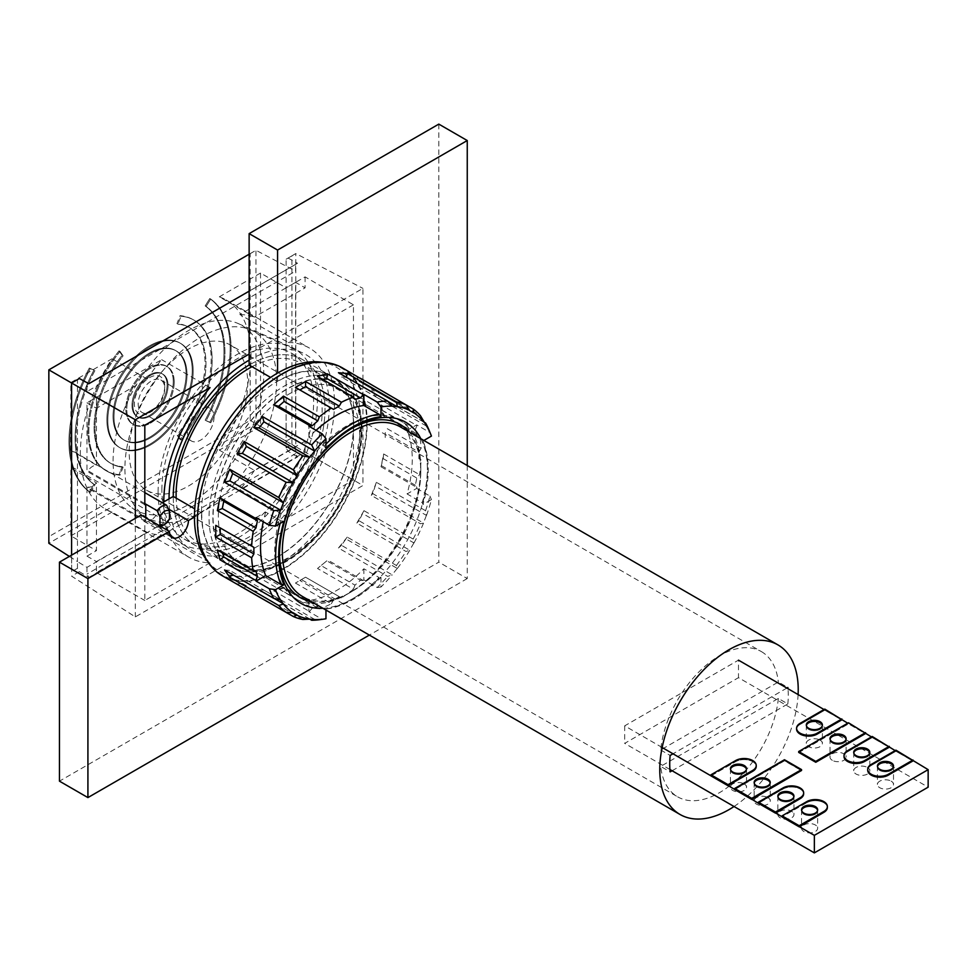 <?xml version="1.0" encoding="UTF-8"?>
<svg xmlns="http://www.w3.org/2000/svg" width="977" height="977" viewBox="0 0 977 977"><rect width="100%" height="100%" fill="white"/><g stroke="black" fill="none" stroke-linecap="round" stroke-linejoin="round"><path stroke-width="0.73" stroke-dasharray="4.88 3.66" d="M438.807 124.116L438.807 562.141L59.463 781.16M467.25 465.516L467.25 578.567L438.807 562.141M467.25 578.567L369.343 635.099M194.447 517.065L201.714 512.864A107.299 61.942 120 0 0 223.941 561.983A107.299 61.942 120 0 0 331.227 500.041A107.299 61.942 120 0 0 331.227 376.145A107.299 61.942 120 0 0 277.578 381.457L270.605 377.44M201.714 512.864L194.741 508.846M173.259 496.438A107.299 61.942 120 0 0 195.485 545.557A107.299 61.942 120 0 0 302.785 483.615A107.299 61.942 120 0 0 302.772 359.719A107.299 61.942 120 0 0 249.135 365.032A107.299 61.942 -60 0 1 302.772 359.719A107.299 61.942 -60 0 1 302.785 483.615A107.299 61.942 -60 0 1 195.485 545.557A107.299 61.942 -60 0 1 173.259 496.438M277.578 381.457L277.578 373.067M168.459 509.005L159.984 504.108L162.341 502.752M141.018 515.062A13.409 7.743 120 0 0 143.802 521.193A13.409 7.743 120 0 0 154.134 517.602A13.409 7.743 120 0 0 159.984 504.108M280.13 523.44A107.299 61.942 -60 0 1 280.851 520.839L283.916 521.254M324.046 609.294L325.952 609.037A105.748 61.05 -60 0 0 326.77 608.927L324.486 609.233A107.299 61.942 -60 0 1 324.046 609.294L308.879 600.537A107.299 61.942 120 0 0 363.884 568.785L379.052 577.541A107.299 61.942 -60 0 1 324.486 609.233M326.77 608.927A105.748 61.05 -60 0 0 380.957 577.273L379.052 577.541M325.952 618.783L322.154 619.271L308.879 611.614L308.879 600.537M325.952 610.039L325.952 609.037M236.996 583.99L242.357 583.464L246.387 585.785L244.165 588.13M246.387 585.785L242.357 583.464M347.238 537.106L338.469 548.012L387.637 576.406L392.192 574.855L341.498 545.325L347.238 537.106L396.406 565.488L397.346 568.443L346.432 539.194M338.469 548.012L341.498 545.325M397.163 568.492L392.241 574.623M363.981 510.678L356.825 523.086L405.98 551.468L409.778 550.246L359.047 520.741L363.981 510.678L413.149 539.06L413.979 542.968L363.065 513.768M356.825 523.086L359.047 520.741M413.808 543.065L409.778 550.039M376.401 482.32L371.333 495.376L420.501 523.757L423.529 523.086L372.738 493.617L376.401 482.32L425.569 510.702L426.497 515.429L375.583 486.29M371.333 495.376L372.738 493.617M426.326 515.587L423.481 522.915M416.678 424.897A120.037 69.306 -60 0 1 416.91 425.545L415.335 429.599L416.813 435.095L419.524 435.327A120.037 69.306 -60 0 1 421.111 448.248L418.889 452.095L418.889 458.665L421.111 459.947A120.037 69.306 -60 0 1 419.524 474.675L416.813 478.058L415.335 485.251L416.91 487.486A120.037 69.306 -60 0 1 416.678 488.402L407.091 493.947A107.299 61.942 120 0 0 407.091 430.43L416.678 424.897L429.953 432.555L431.431 436.084M407.091 430.43L422.259 439.186L422.98 440.969L423.859 440.468M422.259 502.703L422.98 504.474A105.748 61.05 -60 0 0 423.297 441.726L422.43 439.589A107.299 61.942 -60 0 1 422.259 502.703L407.091 493.947M422.98 440.969A105.748 61.05 -60 0 1 423.297 441.726M385.219 432.652L385.219 439.223L385.219 432.652L418.889 452.095M418.889 458.665L421.111 459.947M383.143 458.616L383.643 453.963L381.018 466.774L383.143 458.616L416.813 478.058M326.819 560.835L317.525 568.467L326.819 560.835L360.476 580.265L354.981 585.138L321.323 565.707M305.557 577.199L295.433 583.049L305.557 577.199L341.449 597.924L305.557 577.199M284.112 587.189L283.452 588.142L273.67 590.767L284.112 587.189L317.769 606.632L312.274 608.097L278.616 588.667M396.406 565.488A120.037 69.306 120 0 0 405.98 551.468M397.346 568.443A116.935 67.511 120 0 0 409.778 550.246M333.536 409.387L295.433 387.38M322.886 379.54L321.323 379.955L317.525 376.438M346.456 377.33L341.498 377.024L338.469 372.713M409.778 410.658L359.047 381.36L356.825 376.463M387.93 401.437L346.432 377.464M392.241 406.322L341.498 377.024M322.923 608.292A104.612 60.403 120 0 0 427.425 470.157A104.612 60.403 120 0 0 420.831 438.722M380.957 577.273L380.957 587.03A116.935 67.511 120 0 0 392.192 574.855M413.979 542.968A116.935 67.511 120 0 0 423.529 523.086M426.497 515.429A116.935 67.511 120 0 0 431.431 499.601L422.98 504.474M311.15 601.502A99.923 57.692 120 0 0 383.582 563.497A99.923 57.692 120 0 0 420.782 470.157A99.923 57.692 120 0 0 409.058 431.919M351.769 428.439A99.923 57.692 120 0 0 350.132 429.367A99.923 57.692 120 0 0 279.483 551.736A99.923 57.692 120 0 0 279.495 553.629M359.634 434.85A99.923 57.692 120 0 0 338.946 389.115A99.923 57.692 120 0 0 239.023 446.807A99.923 57.692 120 0 0 239.023 562.178A99.923 57.692 120 0 0 316.023 535.408A99.923 57.692 120 0 0 359.634 434.85M222.304 575.758A120.037 69.306 120 0 0 314.802 543.603A120.037 69.306 120 0 0 367.205 422.797A120.037 69.306 120 0 0 342.341 367.853M383.643 453.963L419.524 474.675M381.018 466.774L416.91 487.486M416.678 488.402L429.953 496.072A120.037 69.306 120 0 1 425.569 510.702M413.149 539.06A120.037 69.306 120 0 0 420.501 523.757M363.884 568.785L363.884 579.85L377.159 587.519A120.037 69.306 120 0 0 387.637 576.406M363.884 579.85A120.037 69.306 -60 0 1 363.2 580.509L327.319 559.797M354.981 585.138L353.418 589.192L317.525 568.467M353.418 589.192A120.037 69.306 -60 0 1 341.449 597.924M295.433 583.049L331.313 603.774A120.037 69.306 -60 0 1 319.345 608.866L317.769 606.632M283.452 588.142L319.345 608.866M273.67 590.767L309.562 611.48A120.037 69.306 -60 0 1 308.879 611.614M319.369 619.723A120.037 69.306 120 0 0 322.154 619.271M309.624 619.064L262.52 591.867L253.739 591.085L258.99 589.681L263.924 590.12L262.52 591.867M302.907 619.467L253.739 591.085M413.808 412.978L363.065 383.68L363.981 380.59L405.98 404.844M423.481 421.954L372.738 392.656L371.333 387.405L420.501 415.799M371.333 387.405L376.401 394.61L423.505 421.808M429.953 432.555A120.037 69.306 120 0 0 428.952 429.929M415.335 429.599L381.677 410.157L381.018 404.832L416.91 425.545M381.018 404.832L383.643 414.614L419.524 435.327M421.111 448.248L385.219 427.523M361.038 431.834A104.612 60.403 120 0 0 250.075 421.917A104.612 60.403 120 0 0 250.075 569.86A104.612 60.403 120 0 0 361.038 431.834M353.686 425.129A107.629 62.137 120 0 0 331.398 375.852A107.629 62.137 120 0 0 223.77 437.989A107.629 62.137 120 0 0 223.77 562.276A107.629 62.137 120 0 0 306.705 533.442A107.629 62.137 120 0 0 353.686 425.129M207.185 560.774A117.57 67.877 120 0 0 208.724 562.605A117.57 67.877 120 0 0 301.942 546.778A117.57 67.877 120 0 0 360.708 421.063A117.57 67.877 120 0 0 324.156 362.662A117.57 67.877 120 0 0 321.812 362.247M366.729 423.078A119.365 68.915 120 0 0 329.615 363.774A119.365 68.915 120 0 0 222.646 437.342A119.365 68.915 120 0 0 212.412 566.77A119.365 68.915 120 0 0 307.059 550.71A119.365 68.915 120 0 0 366.729 423.078M377.159 587.519L380.957 587.03M256.084 517.615L265.671 512.082L280.851 520.839M265.671 512.082A107.299 61.942 120 0 0 263.277 521.767M316.072 430.32A107.299 61.942 120 0 0 308.879 437.244L324.046 446A107.299 61.942 -60 0 1 325.952 444.083M325.952 448.455L324.046 446M308.879 437.244L308.879 426.167M431.431 499.601L429.953 496.072M415.335 485.251L381.677 465.821M363.2 580.509L360.476 580.265M339.227 596.642L333.536 599.927L299.866 580.485M333.536 599.927L331.313 603.774M312.274 608.097L309.562 611.48M314.655 619.406L263.924 590.12M309.733 618.966L258.99 589.681M274.183 598.449L232.575 574.586M224.588 569.97L229.839 570.434L232.685 574.488M280.57 599.731L229.839 570.434M217.346 549.966L222.28 551.492L222.707 553.067M255.95 570.934L222.28 551.492M354.981 399.398L321.323 379.955M363.065 383.68L359.047 381.36M376.401 394.61L375.583 396.711L372.738 392.656M426.326 425.996L375.583 396.711M383.643 414.614L383.143 415.652L381.677 410.157M416.813 435.095L383.143 415.652M145.756 517.798L145.756 520.509L87.918 487.12A12.066 6.973 120 0 0 96.442 482.821L70.845 468.032L70.845 535.86L96.442 550.649L96.442 482.821M159.984 524.16L157.138 527.079L145.756 520.509L144.816 521.059L86.965 487.657L86.965 556.121L96.442 550.649M161.889 526.005A12.066 6.973 120 0 0 166.627 521.608L71.785 466.859A12.066 6.973 -60 0 1 70.845 468.032M157.138 527.079A12.066 6.973 120 0 0 160.875 526.518M169.473 518.689L166.627 521.608M144.816 492.628L71.785 450.47L71.785 466.859M144.816 503.582L87.918 470.731A12.066 6.973 120 0 1 96.442 465.162L70.845 450.385A12.066 6.973 -60 0 1 71.785 450.47M186.07 374.069A51.634 29.811 120 0 0 175.371 350.425A51.634 29.811 120 0 0 123.737 380.248A51.634 29.811 120 0 0 123.737 439.87A51.634 29.811 120 0 0 163.525 426.033A51.634 29.811 120 0 0 186.07 374.069A51.634 29.811 120 0 0 175.371 350.425A51.634 29.811 120 0 0 123.737 380.248A51.634 29.811 120 0 0 123.737 439.87A51.634 29.811 120 0 0 163.525 426.033A51.634 29.811 120 0 0 186.07 374.069M173.259 381.457A33.523 19.357 120 0 0 166.322 366.106A33.523 19.357 120 0 0 132.787 385.475A33.523 19.357 120 0 0 132.787 424.189A33.523 19.357 120 0 0 158.628 415.201A33.523 19.357 120 0 0 173.259 381.457A33.523 19.357 120 0 0 166.322 366.106A33.523 19.357 120 0 0 132.787 385.475A33.523 19.357 120 0 0 132.787 424.189A33.523 19.357 120 0 0 158.628 415.201A33.523 19.357 120 0 0 173.259 381.457M192.225 370.515A60.354 34.842 120 0 0 179.731 342.878A60.354 34.842 120 0 0 119.377 377.72A60.354 34.842 120 0 0 119.377 447.417A60.354 34.842 120 0 0 165.882 431.248A60.354 34.842 120 0 0 192.225 370.515A60.354 34.842 120 0 0 179.731 342.878A60.354 34.842 120 0 0 119.377 377.72A60.354 34.842 120 0 0 119.377 447.417A60.354 34.842 120 0 0 165.882 431.248A60.354 34.842 120 0 0 192.225 370.515M119.084 350.865L122.125 355.298A78.453 45.296 120 0 0 110.328 463.098A78.453 45.296 120 0 0 122.125 466.664L119.084 474.614A87.173 50.328 -60 0 1 105.968 470.645A87.173 50.328 -60 0 1 119.084 350.865L122.125 355.298A78.453 45.296 120 0 0 110.328 463.098A78.453 45.296 120 0 0 122.125 466.664L119.084 474.614A87.173 50.328 -60 0 1 105.968 470.645A87.173 50.328 -60 0 1 119.084 350.865L123.078 355.848A78.453 45.296 120 0 0 111.28 463.635A78.453 45.296 120 0 0 123.078 467.214L122.125 466.664L123.078 467.214L120.024 475.164L119.084 474.614L120.024 475.164A87.173 50.328 -60 0 1 106.92 471.195A87.173 50.328 -60 0 1 120.024 351.415L119.084 350.865M89.334 368.048L93.939 370.124A105.284 60.782 120 0 0 93.939 484.397L89.334 491.785A114.004 65.813 -60 0 1 89.334 368.048L93.939 370.124A105.284 60.782 120 0 0 93.939 484.397L89.334 491.785A114.004 65.813 -60 0 1 89.334 368.048L94.879 370.662A105.284 60.782 120 0 0 94.879 484.946L93.939 484.397L94.879 484.946L90.275 492.335L89.334 491.785L90.275 492.335A114.004 65.813 -60 0 1 90.275 368.598L94.879 370.662A105.284 60.782 120 0 0 94.879 484.946L90.275 492.335A114.004 65.813 -60 0 1 90.275 368.598L89.334 368.048M48.923 369.904L250.185 253.702L250.185 420.391L48.923 536.593L48.85 369.856M180.024 439.43L176.984 434.997A78.453 45.296 120 0 0 188.781 327.21A78.453 45.296 120 0 0 176.984 323.631L180.024 315.681A87.173 50.328 -60 0 1 193.141 319.65A87.173 50.328 -60 0 1 180.024 439.43A87.173 50.328 120 0 0 193.141 319.65A87.173 50.328 120 0 0 180.024 315.681L176.984 323.631A78.453 45.296 -60 0 1 188.781 327.21A78.453 45.296 -60 0 1 176.984 434.997L180.024 439.43L177.924 435.547A78.453 45.296 120 0 0 189.733 327.747A78.453 45.296 120 0 0 177.924 324.181L176.984 323.631L177.924 324.181L180.977 316.23L180.024 315.681L180.977 316.23A87.173 50.328 -60 0 1 194.093 320.2A87.173 50.328 -60 0 1 180.977 439.98L180.024 439.43M205.17 305.899A105.284 60.782 -60 0 1 205.17 420.183L209.774 422.247A114.004 65.813 120 0 0 209.774 298.51L205.17 305.899A105.284 60.782 -60 0 1 205.17 420.183L209.774 422.247A114.004 65.813 120 0 0 209.774 298.51L205.17 305.899L206.123 306.448A105.284 60.782 -60 0 1 206.123 420.721L210.727 422.797A114.004 65.813 120 0 0 210.727 299.06L209.774 298.51L210.727 299.06L206.123 306.448L205.17 305.899M167.104 385.023A24.816 14.325 120 0 0 161.962 373.666A24.816 14.325 120 0 0 137.146 387.991A24.816 14.325 120 0 0 137.146 416.642A24.816 14.325 120 0 0 156.271 409.986A24.816 14.325 120 0 0 167.104 385.023A24.816 14.325 120 0 0 161.962 373.666A24.816 14.325 120 0 0 137.146 387.991A24.816 14.325 120 0 0 137.146 416.642A24.816 14.325 120 0 0 156.271 409.986A24.816 14.325 120 0 0 167.104 385.023M164.722 386.391A21.457 12.383 -60 0 1 149.554 412.673A21.457 12.383 -60 0 1 134.386 403.904A21.457 12.383 -60 0 1 149.554 377.623A21.457 12.383 -60 0 1 164.722 386.391L164.722 388.577A18.771 10.845 -60 0 1 151.447 411.573A18.771 10.845 -60 0 1 142.068 412.502A18.771 10.845 -60 0 1 142.068 390.824A18.771 10.845 -60 0 1 160.839 379.98A18.771 10.845 -60 0 1 164.722 388.577M353.454 304.8L288.227 342.463L239.866 314.533L305.08 276.882L353.454 304.8L353.454 480.012L288.227 517.663L239.866 489.746L305.08 452.095L353.454 480.012M69.379 556.414L77.476 561.592L77.476 386.391L86.965 391.569L86.965 384.853L295.604 264.401L295.604 271.118L86.965 391.569M249.135 254.228L255.95 250.295L255.95 423.725L48.85 543.285L48.923 536.593M250.185 420.391L286.114 441.14L295.604 435.669L295.604 282.353L305.08 287.836L254.411 317.085L219.324 296.825A120.708 69.685 -60 0 1 226.029 299.927A120.708 69.685 -60 0 1 219.324 450.141L260.517 426.363L260.517 273.047L286.114 287.836L286.114 441.14L295.604 446.904L86.965 567.356L77.476 561.592L77.476 568.321L79.381 571.667L71.602 576.149L135.327 616.902L362.931 485.496L362.931 288.374L249.135 354.077M96.442 465.162L96.442 397.334L161.669 359.683A120.708 69.685 -60 0 0 147.124 379.027L96.442 408.288L96.442 397.334L144.816 425.264M105.321 508.993L188.781 557.171A120.708 69.685 -60 0 0 210.031 562.813L161.669 534.895A120.708 69.685 -60 0 1 147.124 532.343L112.025 512.082A120.708 69.685 -60 0 1 105.321 508.993A120.708 69.685 -60 0 1 112.025 358.779L70.845 382.557L70.845 450.385M70.845 382.557L96.442 397.334L86.965 402.817L86.965 471.268L87.918 470.731M188.781 557.171A120.708 69.685 -60 0 1 163.782 501.922M210.031 562.813L144.816 600.476L144.816 521.059M135.327 518.347L135.327 616.902M288.227 342.463A120.708 69.685 -60 0 1 309.489 348.105A120.708 69.685 -60 0 1 288.227 517.663M249.135 360.147A113.283 65.398 -60 0 1 302.162 352.697A113.283 65.398 -60 0 1 329.237 406.395A113.283 65.398 -60 0 1 277.48 522.78A113.283 65.398 -60 0 1 189.098 548.524A113.283 65.398 -60 0 1 169.033 498.881M260.517 426.363L286.114 441.14L286.114 259.21L291.94 255.84L291.94 444.498L286.114 447.869L286.114 441.14M161.669 534.895L96.442 572.546L96.442 561.592L147.124 532.343M70.845 535.86L112.025 512.082M86.965 556.121L96.442 561.592M239.866 314.533A120.708 69.685 -60 0 1 254.411 317.085M305.08 276.882L305.08 287.836M96.442 572.546L144.816 600.476M295.604 435.669L305.08 441.14L305.08 452.095M77.476 568.321L71.651 571.679L71.602 382.996L77.476 386.391L77.476 379.662L79.381 378.514M250.185 253.702L255.95 250.295L295.604 271.118M286.114 259.21L295.787 253.568L295.787 446.721L362.931 485.496M291.94 255.84L295.787 253.568L362.931 288.374M79.381 571.667L88.858 577.431L86.965 574.085L86.965 567.356M295.604 446.904L295.604 453.633L297.496 456.967L88.858 577.431M297.496 456.967L288.007 451.203L286.114 447.869M291.94 444.498L295.787 446.721L288.007 451.203M288.007 258.05L297.496 263.24L295.604 264.401M249.135 291.17L297.496 263.24M71.651 571.679L71.602 555.131M86.965 384.853L88.858 383.692M295.604 453.633L86.965 574.085M260.517 273.047L219.324 296.825M295.604 282.353L286.114 287.836M305.08 441.14L254.411 470.401L219.324 450.141M254.411 470.401A120.708 69.685 -60 0 1 239.866 489.746M210.031 387.613L161.669 359.683M144.816 504.669L86.965 471.268M86.965 402.817L96.442 408.288M187.01 374.618A51.634 29.811 120 0 0 176.324 350.975A51.634 29.811 120 0 0 124.69 380.786A51.634 29.811 120 0 0 124.69 440.419A51.634 29.811 120 0 0 164.478 426.583A51.634 29.811 120 0 0 187.01 374.618A51.634 29.811 120 0 0 176.324 350.975A51.634 29.811 120 0 0 124.69 380.786A51.634 29.811 120 0 0 124.69 440.419A51.634 29.811 120 0 0 164.478 426.583A51.634 29.811 120 0 0 187.01 374.618M193.177 371.052A60.354 34.842 120 0 0 180.684 343.428A60.354 34.842 120 0 0 120.33 378.27A60.354 34.842 120 0 0 120.33 447.967A60.354 34.842 120 0 0 166.835 431.797A60.354 34.842 120 0 0 193.177 371.052A60.354 34.842 120 0 0 180.684 343.428A60.354 34.842 120 0 0 120.33 378.27A60.354 34.842 120 0 0 120.33 447.967A60.354 34.842 120 0 0 166.835 431.797A60.354 34.842 120 0 0 193.177 371.052M168.044 385.561A24.816 14.325 120 0 0 162.915 374.203A24.816 14.325 120 0 0 138.099 388.528A24.816 14.325 120 0 0 138.099 417.179A24.816 14.325 120 0 0 157.212 410.535A24.816 14.325 120 0 0 168.044 385.561A24.816 14.325 120 0 0 162.915 374.203A24.816 14.325 120 0 0 138.099 388.528A24.816 14.325 120 0 0 138.099 417.179A24.816 14.325 120 0 0 157.212 410.535A24.816 14.325 120 0 0 168.044 385.561M174.211 382.007A33.523 19.357 120 0 0 167.262 366.656A33.523 19.357 120 0 0 133.739 386.013A33.523 19.357 120 0 0 133.739 424.739A33.523 19.357 120 0 0 159.581 415.75A33.523 19.357 120 0 0 174.211 382.007A33.523 19.357 120 0 0 167.262 366.656A33.523 19.357 120 0 0 133.739 386.013A33.523 19.357 120 0 0 133.739 424.739A33.523 19.357 120 0 0 159.581 415.75A33.523 19.357 120 0 0 174.211 382.007M87.918 487.12L86.965 487.657M214.036 417.045A18.771 10.845 -60 0 1 205.842 435.95A18.771 10.845 -60 0 1 191.382 440.981A18.771 10.845 -60 0 1 191.382 419.292A18.771 10.845 -60 0 1 210.153 408.459A18.771 10.845 -60 0 1 214.036 417.045M71.651 383.021L77.476 379.662M276.638 380.908A107.299 61.942 -60 0 1 227.617 491.15A107.299 61.942 -60 0 1 143.9 515.538A107.299 61.942 -60 0 1 147.124 393.743A107.299 61.942 -60 0 1 250.991 330.055A107.299 61.942 -60 0 1 276.638 380.908M147.124 379.027L112.025 358.779M177.924 435.547L180.977 439.98A87.173 50.328 120 0 0 194.093 320.2A87.173 50.328 120 0 0 180.977 316.23L177.924 324.181A78.453 45.296 -60 0 1 189.733 327.747A78.453 45.296 -60 0 1 177.924 435.547M210.727 422.797A114.004 65.813 120 0 0 210.727 299.06L206.123 306.448A105.284 60.782 -60 0 1 206.123 420.721L210.727 422.797M120.024 351.415L123.078 355.848A78.453 45.296 120 0 0 111.28 463.635A78.453 45.296 120 0 0 123.078 467.214L120.024 475.164A87.173 50.328 -60 0 1 106.92 471.195A87.173 50.328 -60 0 1 120.024 351.415M230.352 345.003A83.827 48.398 -60 0 1 230.352 441.799A83.827 48.398 -60 0 1 146.526 490.185A83.827 48.398 -60 0 1 129.159 451.814A83.827 48.398 -60 0 1 165.76 367.462A83.827 48.398 -60 0 1 230.352 345.003L761.425 651.622A83.827 48.398 -60 0 0 700.167 670.686A83.827 48.398 -60 0 0 660.672 749.97L778.351 682.019L787.841 687.503M761.425 651.622A83.827 48.398 -60 0 1 778.351 682.019M672.091 770.755L787.841 703.928L778.351 698.445L660.672 766.395L670.149 771.867M786.851 688.077L673.043 753.78M787.841 703.928A83.827 48.398 120 0 0 787.963 688.724M798.099 694.574A97.908 56.532 -60 0 1 734.032 806.513M778.351 698.445A83.827 48.398 -60 0 1 738.868 777.729A83.827 48.398 -60 0 1 677.598 796.805A83.827 48.398 -60 0 1 660.672 766.395M660.672 749.97L670.149 755.441M113.088 461.095A106.554 61.527 -60 0 1 157.468 356.165A106.554 61.527 -60 0 1 238.315 323.595A106.554 61.527 -60 0 1 241.71 448.358A106.554 61.527 -60 0 1 131.968 507.796A106.554 61.527 -60 0 1 113.088 461.095M158.091 492.066A112.66 65.044 -60 0 1 204.999 381.128A112.66 65.044 -60 0 1 290.487 346.676A112.66 65.044 -60 0 1 294.077 478.596A112.66 65.044 -60 0 1 178.046 541.429A112.66 65.044 -60 0 1 158.091 492.066M161.889 489.868A107.299 61.942 -60 0 1 208.712 381.897A107.299 61.942 -60 0 1 291.402 353.149A107.299 61.942 -60 0 1 291.402 477.045A107.299 61.942 -60 0 1 184.103 538.986A107.299 61.942 -60 0 1 161.889 489.868M252.029 366.705A103.269 59.621 -60 0 1 300.769 363.2A103.269 59.621 -60 0 1 300.769 482.455A103.269 59.621 -60 0 1 197.501 542.076A103.269 59.621 -60 0 1 176.165 498.111M274.732 551.736A103.269 59.621 -60 0 1 319.809 447.808A103.269 59.621 -60 0 1 399.398 420.147A103.269 59.621 -60 0 1 420.782 467.421A103.269 59.621 -60 0 1 347.763 593.906A103.269 59.621 -60 0 1 296.129 599.011A103.269 59.621 -60 0 1 274.732 551.736M400.509 426.986A97.908 56.532 -60 0 1 420.782 471.806A97.908 56.532 -60 0 1 351.549 591.708A97.908 56.532 -60 0 1 302.601 596.556M793.947 796.157L793.947 797.256A8.048 4.641 0 0 1 788.976 801.543A8.048 4.641 0 0 1 780.208 800.542A8.048 4.641 0 0 1 777.851 797.256A8.048 4.641 0 0 1 777.912 796.707A8.048 4.641 0 0 0 777.851 797.256A8.048 4.641 0 0 0 780.208 800.542A8.048 4.641 0 0 0 788.976 801.543A8.048 4.641 0 0 0 793.947 797.256A8.048 4.641 0 0 0 793.886 796.707A8.048 4.641 0 0 1 793.947 797.256L793.947 814.549A8.048 4.641 180 0 1 788.976 818.848A8.048 4.641 180 0 1 780.208 817.834A8.048 4.641 180 0 1 777.851 814.549A8.048 4.641 180 0 1 782.821 810.263A8.048 4.641 180 0 1 791.59 811.264A8.048 4.641 180 0 1 793.947 814.549M800.126 798.893A12.066 6.973 0 0 0 803.656 793.971A12.066 6.973 0 0 0 796.206 787.523A12.066 6.973 0 0 0 783.053 789.037L758.396 803.277L783.053 789.037A12.066 6.973 180 0 1 796.206 787.523A12.066 6.973 180 0 1 803.656 793.971A12.066 6.973 180 0 1 800.126 798.893L775.469 813.133L800.126 798.893M806.758 801.628L806.758 802.728A12.066 6.973 0 0 1 819.911 801.213A12.066 6.973 0 0 1 827.372 807.649L827.372 807.649A12.066 6.973 0 0 1 823.831 812.583L799.174 826.823L823.831 812.583A12.066 6.973 0 0 0 827.372 807.649A12.066 6.973 0 0 0 819.911 801.213A12.066 6.973 0 0 0 806.758 802.728L782.101 816.748M817.651 809.848L817.651 810.934A8.048 4.641 0 0 1 812.681 815.233A8.048 4.641 0 0 1 803.912 814.22A8.048 4.641 0 0 1 801.555 810.934A8.048 4.641 0 0 1 801.616 810.397A8.048 4.641 0 0 0 801.555 810.934A8.048 4.641 0 0 0 803.912 814.22A8.048 4.641 0 0 0 812.681 815.233A8.048 4.641 0 0 0 817.651 810.934A8.048 4.641 0 0 0 817.602 810.397A8.048 4.641 0 0 1 817.651 810.934L817.651 828.24A8.048 4.641 180 0 1 812.681 832.538A8.048 4.641 180 0 1 803.912 831.525A8.048 4.641 180 0 1 801.555 828.24A8.048 4.641 180 0 1 806.526 823.953A8.048 4.641 180 0 1 815.294 824.954A8.048 4.641 180 0 1 817.651 828.24M822.341 725.52A8.048 4.641 180 0 1 822.39 726.07A8.048 4.641 180 0 1 814.354 730.723A8.048 4.641 180 0 1 806.306 726.07A8.048 4.641 180 0 1 806.355 725.52A8.048 4.641 0 0 0 806.306 726.07A8.048 4.641 0 0 0 808.663 729.355A8.048 4.641 0 0 0 817.431 730.369A8.048 4.641 0 0 0 822.39 726.07A8.048 4.641 0 0 0 822.341 725.52M820.033 740.09A8.048 4.641 180 0 1 822.39 743.375A8.048 4.641 180 0 1 814.354 748.016A8.048 4.641 180 0 1 806.306 743.375A8.048 4.641 180 0 1 811.264 739.088A8.048 4.641 180 0 1 820.033 740.09M832.367 760.35A8.048 4.641 180 0 1 830.01 757.065A8.048 4.641 180 0 1 834.981 752.766A8.048 4.641 180 0 1 843.749 753.78A8.048 4.641 180 0 1 846.106 757.065A8.048 4.641 180 0 1 841.136 761.352A8.048 4.641 180 0 1 832.367 760.35M846.106 738.661L846.106 739.76A8.048 4.641 0 0 1 841.136 744.059A8.048 4.641 0 0 1 832.367 743.045A8.048 4.641 0 0 1 830.01 739.76A8.048 4.641 0 0 1 830.071 739.21A8.048 4.641 0 0 0 830.01 739.76A8.048 4.641 0 0 0 832.367 743.045A8.048 4.641 0 0 0 841.136 744.059A8.048 4.641 0 0 0 846.106 739.76A8.048 4.641 0 0 0 846.045 739.21A8.048 4.641 0 0 1 846.106 739.76L846.106 757.065M869.762 752.901A8.048 4.641 180 0 1 869.811 753.45A8.048 4.641 180 0 1 861.763 758.091A8.048 4.641 180 0 1 853.715 753.45A8.048 4.641 180 0 1 853.776 752.901A8.048 4.641 0 0 0 853.715 753.45A8.048 4.641 0 0 0 856.072 756.735A8.048 4.641 0 0 0 864.84 757.737A8.048 4.641 0 0 0 869.811 753.45A8.048 4.641 0 0 0 869.762 752.901M867.454 767.47A8.048 4.641 180 0 1 869.811 770.755A8.048 4.641 180 0 1 861.763 775.396A8.048 4.641 180 0 1 853.715 770.755A8.048 4.641 180 0 1 858.685 766.457A8.048 4.641 180 0 1 867.454 767.47M827.372 807.429A12.066 6.973 0 0 0 819.911 800.993A12.066 6.973 0 0 0 806.758 802.508M867.71 770.206L867.71 770.426A12.066 6.973 180 0 1 871.252 765.492L895.909 751.264L912.982 760.9L888.325 775.347A12.066 6.973 180 0 1 875.16 776.862A12.066 6.973 180 0 1 867.71 770.426A12.066 6.973 180 0 1 871.252 765.492L895.909 751.264L912.982 761.12L888.325 775.347A12.066 6.973 180 0 1 875.16 776.862A12.066 6.973 180 0 1 867.71 770.426L867.71 770.206A12.066 6.973 180 0 1 871.252 765.272L895.909 751.044L895.152 750.605M844.006 756.516L844.006 756.735A12.066 6.973 180 0 1 847.535 751.802L872.192 737.574L889.265 747.21L864.608 761.657A12.066 6.973 180 0 1 851.456 763.171A12.066 6.973 180 0 1 844.006 756.735A12.066 6.973 180 0 1 847.535 751.802L872.192 737.574L889.265 747.429L864.608 761.657A12.066 6.973 180 0 1 851.456 763.171A12.066 6.973 180 0 1 844.006 756.735L844.006 756.516A12.066 6.973 180 0 1 847.535 751.582L872.192 737.354L871.435 736.914M798.697 752.412L848.488 723.884L865.561 733.739L815.771 762.487L798.697 752.632L848.488 723.884L865.561 733.739L815.771 762.487L798.697 752.632L848.488 723.664L847.731 723.224M796.585 729.135L796.585 729.355A12.066 6.973 180 0 1 800.126 724.433L824.783 710.194L841.844 719.829L817.187 734.289A12.066 6.973 180 0 1 804.034 735.791A12.066 6.973 180 0 1 796.585 729.355A12.066 6.973 180 0 1 800.126 724.433L824.783 710.194L841.844 720.049L817.187 734.289A12.066 6.973 180 0 1 804.034 735.791A12.066 6.973 180 0 1 796.585 729.355L796.585 729.135A12.066 6.973 180 0 1 800.126 724.213L824.783 709.974L824.026 709.534M662.15 747.49L624.682 725.85L738.478 660.147L738.478 677.672L928.15 787.181M710.975 775.677L735.632 761.437A12.066 6.973 180 0 1 748.785 759.935A12.066 6.973 180 0 1 756.235 766.371L756.235 766.591A12.066 6.973 180 0 1 752.705 771.512L728.048 785.752L752.705 771.512A12.066 6.973 0 0 0 756.235 766.591A12.066 6.973 0 0 0 748.785 760.155A12.066 6.973 0 0 0 735.632 761.657A12.066 6.973 180 0 1 748.785 760.155A12.066 6.973 180 0 1 756.235 766.591L756.235 766.371M801.543 770.474L751.753 799.442L801.543 770.474L784.47 760.619L734.692 789.367M803.656 793.751L803.656 793.751A12.066 6.973 0 0 0 796.206 787.303A12.066 6.973 0 0 0 783.053 788.818L758.396 803.057M744.169 783.896A8.048 4.641 180 0 1 746.526 787.181A8.048 4.641 180 0 1 738.478 791.822A8.048 4.641 180 0 1 730.43 787.181A8.048 4.641 180 0 1 735.4 782.882A8.048 4.641 180 0 1 744.169 783.896M669.929 769.497L624.682 743.375L738.478 677.672M767.873 797.574A8.048 4.641 180 0 1 770.23 800.859A8.048 4.641 180 0 1 765.272 805.158A8.048 4.641 180 0 1 756.503 804.144A8.048 4.641 180 0 1 754.146 800.859A8.048 4.641 180 0 1 759.105 796.573A8.048 4.641 180 0 1 767.873 797.574M891.158 781.148A8.048 4.641 180 0 1 893.515 784.433A8.048 4.641 180 0 1 885.48 789.086A8.048 4.641 180 0 1 877.431 784.433A8.048 4.641 180 0 1 882.39 780.147A8.048 4.641 180 0 1 891.158 781.148M624.682 725.85L624.682 743.375M746.477 769.326A8.048 4.641 180 0 1 746.526 769.876A8.048 4.641 180 0 1 738.478 774.517A8.048 4.641 180 0 1 730.43 769.876A8.048 4.641 180 0 1 730.491 769.326A8.048 4.641 0 0 0 730.43 769.876A8.048 4.641 0 0 0 732.787 773.161A8.048 4.641 0 0 0 741.555 774.163A8.048 4.641 0 0 0 746.526 769.876A8.048 4.641 0 0 0 746.477 769.326M893.466 766.591A8.048 4.641 180 0 1 893.515 767.14A8.048 4.641 180 0 1 885.48 771.781A8.048 4.641 180 0 1 877.431 767.14A8.048 4.641 180 0 1 877.48 766.591A8.048 4.641 0 0 0 877.431 767.14A8.048 4.641 0 0 0 879.788 770.426A8.048 4.641 0 0 0 888.557 771.427A8.048 4.641 0 0 0 893.515 767.14A8.048 4.641 0 0 0 893.466 766.591M895.909 750.165L895.909 751.044M872.192 736.475L872.192 737.354M848.488 722.785L848.488 723.664M824.783 709.094L824.783 709.974M710.975 775.897L735.632 761.657L710.975 775.897M784.47 759.74L784.47 760.839L734.692 789.587L784.47 760.839L801.543 770.694L784.47 760.619M770.23 782.467L770.23 783.566A8.048 4.641 0 0 1 765.272 787.853A8.048 4.641 0 0 1 756.503 786.851A8.048 4.641 0 0 1 754.146 783.566A8.048 4.641 0 0 1 754.195 783.017A8.048 4.641 0 0 0 754.146 783.566A8.048 4.641 0 0 0 756.503 786.851A8.048 4.641 0 0 0 765.272 787.853A8.048 4.641 0 0 0 770.23 783.566A8.048 4.641 0 0 0 770.181 783.017A8.048 4.641 0 0 1 770.23 783.566L770.23 800.859M361.27 431.7A104.942 60.586 120 0 0 249.965 421.759A104.942 60.586 120 0 0 249.965 570.165A104.942 60.586 120 0 0 361.27 431.7M361.27 429.501A107.629 62.137 120 0 0 338.982 380.236A107.629 62.137 120 0 0 231.354 442.373A107.629 62.137 120 0 0 231.354 566.66A107.629 62.137 120 0 0 314.289 537.814A107.629 62.137 120 0 0 361.27 429.501M871.252 764.405L871.252 765.272M847.535 750.715L847.535 751.582M800.126 723.334L800.126 724.213M735.632 760.57L735.632 761.437M783.053 787.938L783.053 788.818M184.103 538.986L223.941 561.983M291.402 353.149L331.227 376.145M143.802 521.193L172.245 537.619M279.483 551.736L279.483 555.571M350.132 429.367L353.454 427.45M400.094 424.421L338.946 389.115M300.171 597.484L239.023 562.178M331.398 375.852L338.982 380.236C354.101 389.554 361.783 406.334 362.064 430.601C361.746 454.989 354.272 479.988 339.666 505.597C325.451 529.644 308.414 547.853 288.569 560.236C266.66 573.218 247.584 575.355 231.354 566.66L223.77 562.276M208.724 562.605L212.412 566.77M324.156 362.662L329.615 363.774M151.447 411.573L149.554 412.673M110.328 463.098L111.28 463.635L110.328 463.098M105.968 470.645L106.92 471.195L105.968 470.645M123.737 439.87L124.69 440.419L123.737 439.87M175.371 350.425L176.324 350.975L175.371 350.425M119.377 447.417L120.33 447.967L119.377 447.417M179.731 342.878L180.684 343.428L179.731 342.878M188.781 327.21L189.733 327.747L188.781 327.21M193.141 319.65L194.093 320.2L193.141 319.65M137.146 416.642L138.099 417.179L137.146 416.642M161.962 373.666L162.915 374.203L161.962 373.666M132.787 424.189L133.739 424.739L132.787 424.189M166.322 366.106L167.262 366.656L166.322 366.106M142.068 412.502L191.382 440.981M160.839 379.98L210.153 408.459M143.9 515.538L189.098 548.524M250.991 330.055L302.162 352.697M226.029 299.927L309.489 348.105M146.526 490.185L677.598 796.805M131.968 507.796L178.046 541.429M238.315 323.595L290.487 346.676M197.501 542.076L296.129 599.011M300.769 363.2L399.398 420.147M420.782 471.806L420.782 467.421M351.549 591.708L347.763 593.906M801.555 809.848L801.555 828.24M777.851 796.157L777.851 814.549M806.306 724.983L806.306 743.375M822.39 724.983L822.39 743.375M830.01 738.661L830.01 757.065M853.715 752.351L853.715 770.755M869.811 752.351L869.811 770.755M730.43 768.777L730.43 787.181M746.526 768.777L746.526 787.181M877.431 766.041L877.431 784.433M893.515 766.041L893.515 784.433M754.146 782.467L754.146 800.859"/><path stroke-width="1.47" d="M467.25 140.541L438.807 124.116L249.135 233.625L277.578 250.051L467.25 140.541L467.25 465.516M369.343 635.099L87.918 797.586L59.463 781.16L59.463 562.141L141.018 515.062L169.473 531.488A13.409 7.743 120 0 0 172.245 537.619A13.409 7.743 120 0 0 182.577 534.028A13.409 7.743 120 0 0 188.439 520.533L168.459 509.005M270.605 377.44L249.135 365.032L249.135 233.625M194.741 508.846L173.259 496.438A107.299 61.942 -60 0 1 249.135 365.032M277.578 373.067L277.578 250.051M87.918 797.586L87.918 578.567L59.463 562.141M87.918 578.567L169.473 531.488M162.341 502.752L173.259 496.438M188.439 520.533L194.447 517.065M380.957 406.945L377.159 402.072L363.884 394.415L363.884 405.492L379.052 414.248L380.957 416.703L380.957 406.945A116.935 67.511 120 0 1 392.192 406.151L397.163 406.762L387.93 401.437M263.277 521.767A107.299 61.942 120 0 0 265.671 575.587L256.084 581.132L269.359 588.789L275.465 589.644A116.935 67.511 120 0 0 280.399 599.78L273.743 598.351L224.588 569.97L229.656 577.175L278.811 605.557A120.037 69.306 120 0 0 286.163 612.371L222.304 575.758A120.037 69.306 120 0 1 222.304 437.146A120.037 69.306 120 0 1 342.341 367.853L363.981 380.59M265.671 575.587L280.851 584.356L283.916 584.771L275.465 589.644M280.851 584.356A107.299 61.942 -60 0 1 280.13 523.44M283.916 584.771A105.748 61.05 -60 0 1 283.916 521.254L275.465 526.127L269.359 525.284L256.084 517.615A120.037 69.306 -60 0 0 255.852 518.531L219.959 497.818L223.757 501.323L222.28 508.528L217.346 510.629L253.226 531.341L255.95 527.959L222.28 508.528M323.949 619.1L319.369 619.723A120.037 69.306 120 0 1 311.675 620.248L314.704 619.589A116.935 67.511 120 0 0 323.949 619.1A116.935 67.511 120 0 0 325.952 618.783L325.952 610.039M240.33 586.163L293.332 616.511L297.118 615.083L293.1 612.75L286.163 612.371M297.118 615.083L293.1 612.75M423.859 440.468L431.431 436.084A116.935 67.511 120 0 0 430.698 434.203A116.935 67.511 120 0 0 426.497 425.96L425.569 423.004L423.505 421.808M229.839 480.855L224.588 482.259L229.656 469.216L232.685 473.527L229.839 480.855L280.57 510.153L283.415 502.813L278.811 497.598L229.656 469.216M242.357 453.377L236.996 453.902L244.165 441.494L246.387 446.404L242.357 453.377L293.1 482.662L297.118 475.701L293.332 469.888L244.165 441.494M258.99 427.95L253.739 427.486L262.52 416.568L263.924 421.82L258.99 427.95L309.733 457.236L314.655 451.118L311.675 444.95L262.52 416.568M278.616 406.31L273.67 404.796L283.452 396.112L284.112 401.437L278.616 406.31L312.274 425.752L317.769 420.879L284.112 401.437M317.769 420.879L319.345 416.837A120.037 69.306 -60 0 1 331.313 408.105L295.433 387.38L305.557 381.531L305.557 386.66L299.866 389.945M305.557 381.531L341.449 402.255A120.037 69.306 -60 0 1 353.418 397.163L317.525 376.438L327.319 373.825L326.819 378.49L322.886 379.54M377.159 402.072A120.037 69.306 120 0 1 387.637 401.095L338.469 372.713L347.238 373.495L346.456 377.33M360.354 378.246L405.98 404.844L409.778 410.658L413.808 412.978L413.149 408.972A120.037 69.306 120 0 1 420.501 415.799L426.497 425.96M420.831 438.722A104.612 60.403 120 0 0 353.454 427.45A104.612 60.403 120 0 0 279.483 555.571A104.612 60.403 120 0 0 322.923 608.292M423.529 421.722A116.935 67.511 120 0 0 413.979 412.88M409.778 410.45A116.935 67.511 120 0 0 397.346 406.603L396.406 401.889L347.238 373.495M273.67 404.796L309.562 425.508A120.037 69.306 -60 0 0 308.879 426.167L322.154 433.837L325.952 438.697L325.952 448.455A105.748 61.05 -60 0 1 380.957 416.703M325.952 438.697A116.935 67.511 120 0 0 314.704 450.885M253.739 427.486L302.907 455.868L309.733 457.236M309.562 457.285A116.935 67.511 120 0 0 297.118 475.494M236.996 453.902L286.163 482.284L293.1 482.662M292.917 482.772A116.935 67.511 120 0 0 283.379 502.642M269.359 525.284A120.037 69.306 120 0 1 273.743 510.653L280.57 510.153M280.399 510.299A116.935 67.511 120 0 0 275.465 526.127M278.811 605.557L283.379 604.006L280.399 599.78M283.379 604.006A116.935 67.511 120 0 0 292.917 612.86M297.118 615.29A116.935 67.511 120 0 0 309.562 619.125L302.907 619.467A120.037 69.306 120 0 1 293.332 616.511M314.704 619.589L309.562 619.125M409.058 431.919A99.923 57.692 120 0 0 400.094 424.421A99.923 57.692 120 0 0 351.769 428.439M279.495 553.629A99.923 57.692 120 0 0 300.171 597.484A99.923 57.692 120 0 0 311.15 601.502M311.675 620.248L309.624 619.064M269.359 588.789A120.037 69.306 120 0 0 273.743 598.351M256.084 581.132A120.037 69.306 -60 0 1 255.852 580.472L219.959 559.76L217.346 549.966L253.226 570.69A120.037 69.306 -60 0 1 251.651 557.769L253.873 553.935L220.204 534.492L215.77 537.057L251.651 557.769M215.77 537.057L215.77 525.357L251.651 546.082A120.037 69.306 -60 0 1 253.226 531.341M217.346 510.629L219.959 497.818M273.743 510.653L224.588 482.259M286.163 482.284A120.037 69.306 120 0 0 278.811 497.598M302.907 455.868A120.037 69.306 120 0 0 293.332 469.888M322.154 433.837A120.037 69.306 120 0 0 311.675 444.95M319.345 416.837L283.452 396.112M327.319 373.825L363.2 394.537A120.037 69.306 -60 0 1 363.884 394.415M413.149 408.972L405.98 404.844A120.037 69.306 120 0 0 396.406 401.889M430.698 434.203L428.952 429.929A120.037 69.306 120 0 0 425.569 423.004M321.812 362.247A117.57 67.877 120 0 0 218.799 435.131A117.57 67.877 120 0 0 207.185 560.774M325.952 444.083A107.299 61.942 -60 0 1 379.052 414.248M363.884 405.492A107.299 61.942 120 0 0 316.072 430.32M283.415 603.774L274.183 598.449M232.575 574.586L229.656 577.175M255.852 580.472L257.415 576.43L223.757 556.988L219.959 559.76M257.415 576.43L255.95 570.934L253.226 570.69M222.707 553.067L223.757 556.988M215.77 525.357L220.204 527.922L220.204 534.492M253.873 553.935L253.873 547.364L220.204 527.922M253.873 547.364L251.651 546.082M255.95 527.959L257.415 520.765L223.757 501.323M257.415 520.765L255.852 518.531M283.415 502.813L232.685 473.527M297.118 475.701L246.387 446.404M314.655 451.118L263.924 421.82M309.562 425.508L312.274 425.752M331.313 408.105L333.536 409.387L339.227 406.102L305.557 386.66M339.227 406.102L341.449 402.255M353.418 397.163L354.981 399.398L360.476 397.92L326.819 378.49M360.476 397.92L363.2 394.537M387.637 401.095L392.192 406.151M157.138 510.69A12.066 6.973 120 0 1 166.627 505.219L169.473 511.423A8.048 4.641 120 0 0 159.984 516.894L157.138 510.69L145.756 504.12L145.756 517.798M159.984 516.894L159.984 524.16A8.048 4.641 120 0 0 164.722 524.368A8.048 4.641 120 0 0 169.473 518.689L169.473 511.423M160.875 526.518A12.066 6.973 120 0 0 161.889 526.005L164.722 524.368M166.627 505.219L144.816 492.628M163.782 501.922A120.708 69.685 -60 0 1 210.031 387.613L144.816 425.264L144.816 504.669L145.756 504.12L144.816 503.582M71.602 555.131L71.602 382.996L48.85 369.856L48.85 543.285L69.379 556.414M249.135 354.077L135.327 419.78L135.327 518.347M169.033 498.881A113.283 65.398 -60 0 1 249.135 360.147M48.85 369.856L249.135 254.228M135.327 419.78L71.602 382.996L79.381 378.514L88.858 383.692L249.135 291.17M673.043 753.78L670.149 755.441A83.827 48.398 120 0 0 669.721 763.904A83.827 48.398 120 0 0 670.149 771.867L672.091 770.755M787.963 688.724A83.827 48.398 120 0 0 787.841 687.503L786.851 688.077M734.032 806.513A97.908 56.532 -60 0 1 680.041 814.476A97.908 56.532 -60 0 1 659.768 769.656A97.908 56.532 -60 0 1 702.5 671.126A97.908 56.532 -60 0 1 777.948 644.893A97.908 56.532 -60 0 1 798.099 694.574M176.165 498.111A103.269 59.621 -60 0 1 176.104 494.802A103.269 59.621 -60 0 1 252.029 366.705M680.041 814.476L302.601 596.556A97.908 56.532 -60 0 1 282.329 551.736A97.908 56.532 -60 0 1 325.06 453.218A97.908 56.532 -60 0 1 400.509 426.986L777.948 644.893M793.886 796.707A8.048 4.641 0 0 0 785.899 792.603A8.048 4.641 0 0 0 777.912 796.707A8.048 4.641 0 0 1 785.899 792.603A8.048 4.641 0 0 1 793.886 796.707M775.469 812.034L775.469 813.133L758.396 803.277L775.469 813.133L800.126 798.673A12.066 6.973 0 0 0 803.656 793.751L803.656 792.872A12.066 6.973 180 0 1 800.126 797.794L775.469 812.034L758.396 802.178L783.053 787.938A12.066 6.973 180 0 1 796.206 786.436A12.066 6.973 180 0 1 803.656 792.872M782.101 815.868L782.101 816.967L799.174 826.823L823.831 812.363A12.066 6.973 0 0 0 827.372 807.429L827.372 806.562A12.066 6.973 0 0 0 819.911 800.114A12.066 6.973 0 0 0 806.758 801.628L782.101 815.868L799.174 825.724L823.831 811.484A12.066 6.973 0 0 0 827.372 806.562M817.602 810.397A8.048 4.641 0 0 0 809.603 806.294A8.048 4.641 0 0 0 801.616 810.397A8.048 4.641 0 0 1 809.603 806.294A8.048 4.641 0 0 1 817.602 810.397M799.174 825.724L799.174 826.823L775.469 812.913M820.033 722.785A8.048 4.641 180 0 1 822.341 725.52A8.048 4.641 0 0 0 814.354 721.429A8.048 4.641 0 0 0 806.355 725.52A8.048 4.641 180 0 1 811.716 721.685A8.048 4.641 180 0 1 820.033 722.785M846.045 739.21A8.048 4.641 0 0 0 838.058 735.119A8.048 4.641 0 0 0 830.071 739.21A8.048 4.641 0 0 1 838.058 735.119A8.048 4.641 0 0 1 846.045 739.21M867.454 750.165A8.048 4.641 180 0 1 869.762 752.901A8.048 4.641 0 0 0 861.763 748.797A8.048 4.641 0 0 0 853.776 752.901A8.048 4.641 180 0 1 859.125 749.054A8.048 4.641 180 0 1 867.454 750.165M912.982 760.021L888.325 774.26A12.066 6.973 180 0 1 875.16 775.762A12.066 6.973 180 0 1 867.71 769.326A12.066 6.973 180 0 1 871.252 764.405L895.909 750.165L928.15 769.656L814.354 835.359L799.174 826.603M912.982 760.9L888.325 775.127A12.066 6.973 180 0 1 875.16 776.642A12.066 6.973 180 0 1 867.71 770.206L867.71 769.326M889.265 746.33L864.608 760.57A12.066 6.973 180 0 1 851.456 762.072A12.066 6.973 180 0 1 844.006 755.636A12.066 6.973 180 0 1 847.535 750.715L872.192 736.475L895.152 750.605M889.265 747.21L864.608 761.437A12.066 6.973 180 0 1 851.456 762.952A12.066 6.973 180 0 1 844.006 756.516L844.006 755.636M865.561 732.64L815.771 761.388L798.697 751.533L848.488 722.785L871.435 736.914M865.561 733.519L815.771 762.268L798.697 752.412L798.697 751.533M841.844 718.95L817.187 733.19A12.066 6.973 180 0 1 804.034 734.704A12.066 6.973 180 0 1 796.585 728.268A12.066 6.973 180 0 1 800.126 723.334L824.783 709.094L847.731 723.224M841.844 719.829L817.187 734.069A12.066 6.973 180 0 1 804.034 735.571A12.066 6.973 180 0 1 796.585 729.135L796.585 728.268M738.478 660.147L824.026 709.534M710.975 774.798L728.048 784.653L752.705 770.426A12.066 6.973 0 0 0 756.235 765.492A12.066 6.973 0 0 0 748.785 759.056A12.066 6.973 0 0 0 735.632 760.57L710.975 774.798L710.975 775.897L728.048 785.752L662.15 747.49M756.235 765.492L756.235 766.371A12.066 6.973 180 0 1 752.705 771.293L728.048 785.532L751.753 799.442L801.543 770.474L801.543 769.595L751.753 798.343L751.753 799.442L734.692 789.587L734.692 788.488L784.47 759.74L801.543 769.595M758.396 802.178L758.396 803.277L751.753 799.223M928.15 769.656L928.15 787.181L814.354 852.884L669.929 769.497M728.048 784.653L728.048 785.532M814.354 835.359L814.354 852.884M744.169 766.591A8.048 4.641 180 0 1 746.477 769.326A8.048 4.641 0 0 0 738.478 765.223A8.048 4.641 0 0 0 730.491 769.326A8.048 4.641 180 0 1 735.84 765.479A8.048 4.641 180 0 1 744.169 766.591M891.158 763.855A8.048 4.641 180 0 1 893.466 766.591A8.048 4.641 0 0 0 885.48 762.487A8.048 4.641 0 0 0 877.48 766.591A8.048 4.641 180 0 1 882.842 762.744A8.048 4.641 180 0 1 891.158 763.855M770.181 783.017A8.048 4.641 0 0 0 762.194 778.913A8.048 4.641 0 0 0 754.195 783.017A8.048 4.641 0 0 1 762.194 778.913A8.048 4.641 0 0 1 770.181 783.017M732.787 772.062A8.048 4.641 0 0 0 741.555 773.076A8.048 4.641 0 0 0 746.526 768.777A8.048 4.641 0 0 0 738.478 764.136A8.048 4.641 0 0 0 730.43 768.777A8.048 4.641 0 0 0 732.787 772.062M780.208 799.442A8.048 4.641 0 0 0 788.976 800.444A8.048 4.641 0 0 0 793.947 796.157A8.048 4.641 0 0 0 785.899 791.504A8.048 4.641 0 0 0 777.851 796.157A8.048 4.641 0 0 0 780.208 799.442M803.912 813.133A8.048 4.641 0 0 0 812.681 814.134A8.048 4.641 0 0 0 817.651 809.848A8.048 4.641 0 0 0 809.603 805.195A8.048 4.641 0 0 0 801.555 809.848A8.048 4.641 0 0 0 803.912 813.133M879.788 769.326A8.048 4.641 0 0 0 888.557 770.34A8.048 4.641 0 0 0 893.515 766.041A8.048 4.641 0 0 0 885.48 761.401A8.048 4.641 0 0 0 877.431 766.041A8.048 4.641 0 0 0 879.788 769.326M856.072 755.636A8.048 4.641 0 0 0 864.84 756.65A8.048 4.641 0 0 0 869.811 752.351A8.048 4.641 0 0 0 861.763 747.71A8.048 4.641 0 0 0 853.715 752.351A8.048 4.641 0 0 0 856.072 755.636M815.771 761.388L815.771 762.268M832.367 741.946A8.048 4.641 0 0 0 841.136 742.96A8.048 4.641 0 0 0 846.106 738.661A8.048 4.641 0 0 0 838.058 734.02A8.048 4.641 0 0 0 830.01 738.661A8.048 4.641 0 0 0 832.367 741.946M808.663 728.268A8.048 4.641 0 0 0 817.431 729.269A8.048 4.641 0 0 0 822.39 724.983A8.048 4.641 0 0 0 814.354 720.33A8.048 4.641 0 0 0 806.306 724.983A8.048 4.641 0 0 0 808.663 728.268M751.753 798.343L734.692 788.488M756.503 785.752A8.048 4.641 0 0 0 765.272 786.754A8.048 4.641 0 0 0 770.23 782.467A8.048 4.641 0 0 0 762.194 777.826A8.048 4.641 0 0 0 754.146 782.467A8.048 4.641 0 0 0 756.503 785.752M752.705 770.426L752.705 771.293M800.126 797.794L800.126 798.673M823.831 811.484L823.831 812.363M888.325 774.26L888.325 775.127M864.608 760.57L864.608 761.437M817.187 733.19L817.187 734.069"/></g></svg>
